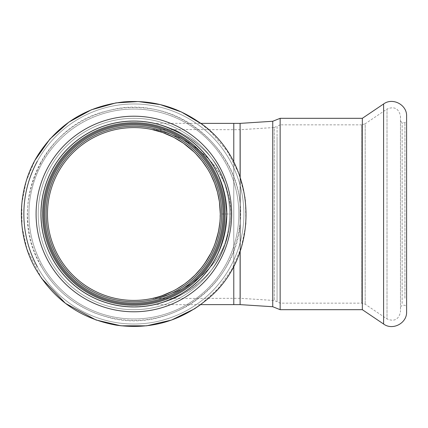 <?xml version="1.0" encoding="UTF-8"?>
<svg xmlns="http://www.w3.org/2000/svg" width="428" height="428" viewBox="0 0 428 428"><rect width="100%" height="100%" fill="white"/><g stroke="black" fill="none" stroke-linecap="round" stroke-linejoin="round"><path stroke-width="0.32" stroke-dasharray="2.14 1.6" d="M233.779 214L233.779 123.376L233.779 214M233.779 162.169L233.779 265.831L233.779 162.169M219.714 223.978L220.292 214L226.615 214C224.823 184.57 215.166 162.121 197.629 146.654C183.853 132.038 158.788 123.943 153.112 123.28C159.056 124.008 183.922 132.108 197.72 146.74C215.204 162.207 224.834 184.629 226.615 214C224.823 184.57 215.166 162.121 197.629 146.654C183.853 132.038 158.788 123.943 153.112 123.28C159.056 124.008 183.922 132.108 197.72 146.74C215.204 162.207 224.834 184.629 226.615 214C224.951 242.692 215.669 264.777 198.763 280.254C190.728 287.932 182.317 293.79 173.527 297.829C165.502 301.884 154.182 304.586 153.112 304.72C158.863 304.03 183.687 296.005 197.426 281.538C215.075 266.077 224.802 243.564 226.615 214C224.951 242.692 215.669 264.777 198.763 280.254C190.728 287.932 182.317 293.79 173.527 297.829C165.502 301.884 154.182 304.586 153.112 304.72C158.863 304.03 183.687 296.005 197.426 281.538C215.075 266.077 224.802 243.564 226.615 214L230.826 214C228.953 184.575 218.842 162.137 200.486 146.686C191.846 139.073 182.858 133.333 173.522 129.459C163.485 125.688 156.969 123.655 153.984 123.376C159.842 124.056 185.073 131.781 199.261 145.595C218.291 161.019 228.814 183.815 230.826 214C228.953 184.575 218.842 162.137 200.486 146.686C191.846 139.073 182.858 133.333 173.522 129.459C163.485 125.688 156.969 123.655 153.984 123.376C159.842 124.056 185.073 131.781 199.261 145.595C218.291 161.019 228.814 183.815 230.826 214C229.092 242.676 219.377 264.745 201.69 280.212C192.953 288.167 183.81 294.17 174.271 298.214C166.192 301.981 154.973 304.511 153.984 304.624C159.751 303.966 185.142 296.208 199.341 282.33C218.328 266.911 228.825 244.131 230.826 214C229.092 242.676 219.377 264.745 201.69 280.212C192.953 288.167 183.81 294.17 174.271 298.214C166.192 301.981 154.973 304.511 153.984 304.624C159.751 303.966 185.142 296.208 199.341 282.33C218.328 266.911 228.825 244.131 230.826 214C229.906 235.116 223.346 252.472 211.143 266.055C203.166 275.124 194.43 282.191 184.939 287.258C173.886 293.908 156.6 298.022 153.984 298.305C156.969 298.032 163.41 296.171 173.319 292.725C185.174 288.274 196.34 280.955 206.826 270.764C221.495 256.8 229.499 237.877 230.826 214C229.906 235.116 223.346 252.472 211.143 266.055C203.166 275.124 194.43 282.191 184.939 287.258C173.886 293.908 156.6 298.022 153.984 298.305C156.969 298.032 163.41 296.171 173.319 292.725C185.174 288.274 196.34 280.955 206.826 270.764C221.495 256.8 229.499 237.877 230.826 214C230.783 182.51 211.774 157.905 192.354 145.263C179.482 135.58 157.103 129.935 154.01 129.7C157.461 130.08 164.01 131.984 173.645 135.409C185.966 140.058 197.495 147.821 208.222 158.692C222.1 172.564 229.638 191 230.826 214C230.783 182.51 211.774 157.905 192.354 145.263C179.482 135.58 157.103 129.935 154.01 129.7C157.461 130.08 164.01 131.984 173.645 135.409C185.966 140.058 197.495 147.821 208.222 158.692C222.1 172.564 229.638 191 230.826 214L220.292 214L219.96 221.549M53.794 257.752A91.26 91.26 0 0 0 211.812 261.481A91.26 91.26 0 0 0 136.034 122.766A91.26 91.26 0 0 0 53.794 257.752M52.312 258.56A92.946 92.946 0 0 0 213.251 262.359A92.946 92.946 0 0 0 136.072 121.081A92.946 92.946 0 0 0 52.312 258.56M49.91 259.871A95.685 95.685 0 0 0 215.594 263.782A95.685 95.685 0 0 0 136.136 118.342A95.685 95.685 0 0 0 49.91 259.871A95.685 95.685 0 0 0 215.594 263.782A95.685 95.685 0 0 0 136.136 118.342A95.685 95.685 0 0 0 49.91 259.871A95.685 95.685 0 0 0 215.594 263.782A95.685 95.685 0 0 0 136.136 118.342A95.685 95.685 0 0 0 49.91 259.871M52.5 258.459A92.732 92.732 0 0 0 225.326 198.613A92.732 92.732 0 0 0 133.878 121.268A92.732 92.732 0 0 0 52.5 258.459M133.878 121.268A92.732 92.732 0 0 0 103.539 301.628A92.732 92.732 0 0 0 225.326 229.387A92.732 92.732 0 0 0 133.878 121.268M55.645 256.741A89.152 89.152 0 0 0 210.014 260.385A89.152 89.152 0 0 0 135.981 124.874A89.152 89.152 0 0 0 55.645 256.741A89.152 89.152 0 0 0 210.014 260.385A89.152 89.152 0 0 0 135.981 124.874A89.152 89.152 0 0 0 55.645 256.741M49.91 168.129A95.685 95.685 0 0 1 215.594 164.218A95.685 95.685 0 0 1 136.136 309.658A95.685 95.685 0 0 1 49.91 168.129A95.685 95.685 0 0 1 215.594 164.218A95.685 95.685 0 0 1 136.136 309.658A95.685 95.685 0 0 1 49.91 168.129M216.268 240.049L216.049 240.739M202.744 266.2L201.545 267.741M176.684 289.066L170.296 292.361L164.315 294.871M160.623 296.165L154.139 298L161.939 295.727M173.046 291.024L180.247 286.921L185.613 283.213L195.35 274.728M211.031 252.921L215.134 243.404M210.694 174.421L206.676 167.439L202.631 161.656L193.895 151.833M400.49 116.207L400.49 311.793L400.49 116.207C398.826 108.503 394.332 106.112 387.014 109.044L387.014 318.956L387.014 109.044L365.186 123.767L365.186 304.233L365.186 123.767L361.649 124.848L361.649 303.152L361.649 124.848L280.147 124.848L280.147 303.152L280.147 124.848L277.071 126.18L277.071 136.933L277.071 126.18L274.268 127.507L274.268 300.493L274.268 127.507L240.306 129.695L240.306 298.305L240.306 129.695L233.779 129.695L233.779 298.305L233.779 129.695L151.945 129.497M160.104 131.663L163.079 132.675M167.728 134.494L176.518 138.838L182.638 142.658L190.867 149.046L196.233 154.176M207.355 168.525L211.33 175.683L214.391 182.617L218.136 194.826L219.639 203.428L220.174 209.565L219.933 221.832M83.091 283.908A86.413 86.413 0 0 0 216.06 240.702A86.413 86.413 0 0 0 133.878 127.587A86.413 86.413 0 0 0 83.091 283.908A86.413 86.413 0 0 0 216.06 240.702A86.413 86.413 0 0 0 133.878 127.587A86.413 86.413 0 0 0 83.091 283.908M55.645 171.259A89.152 89.152 0 0 1 210.014 167.616A89.152 89.152 0 0 1 135.981 303.126A89.152 89.152 0 0 1 55.645 171.259A89.152 89.152 0 0 1 210.014 167.616A89.152 89.152 0 0 1 135.981 303.126A89.152 89.152 0 0 1 55.645 171.259A89.152 89.152 0 0 1 210.014 167.616A89.152 89.152 0 0 1 135.981 303.126A89.152 89.152 0 0 1 55.645 171.259M219.682 249.738A92.946 92.946 0 0 1 60.032 270.437A92.946 92.946 0 0 1 121.927 121.825A92.946 92.946 0 0 1 219.682 249.738M218.125 249.085A91.26 91.26 0 0 1 94.406 296.278A91.26 91.26 0 0 1 53.794 170.248A91.26 91.26 0 0 1 173.356 131.722A91.26 91.26 0 0 1 218.125 249.085M53.794 170.248A91.26 91.26 0 0 1 223.363 231.901A91.26 91.26 0 0 1 102.699 299.766A91.26 91.26 0 0 1 53.794 170.248M225.016 232.233A92.946 92.946 0 0 1 72.519 283.812A92.946 92.946 0 0 1 104.1 125.955A92.946 92.946 0 0 1 225.016 232.233M240.103 123.376L240.103 304.624M240.103 251.193L240.103 176.807M272.748 306.732L272.748 121.268M402.176 303.484L402.176 122.74L402.176 303.484M404.915 298.241L404.915 122.74L404.915 298.241M362.339 309.685L362.339 118.315M406.6 311.793L406.6 116.207M406.6 299.798L406.6 121.054L406.6 299.798M400.49 305.137L400.49 121.054L400.49 305.137M48.059 260.882A97.793 97.793 0 0 0 217.392 264.879A97.793 97.793 0 0 0 136.19 116.234A97.793 97.793 0 0 0 48.059 260.882M37.327 266.746A110.023 110.023 0 0 0 227.835 271.245A110.023 110.023 0 0 0 136.478 104.009A110.023 110.023 0 0 0 37.327 266.746A110.023 110.023 0 0 0 203.937 298.835A110.023 110.023 0 0 0 203.937 129.165A110.023 110.023 0 0 0 37.327 161.254M41.773 264.317A104.956 104.956 0 0 0 223.512 268.607A104.956 104.956 0 0 0 136.355 109.076A104.956 104.956 0 0 0 41.773 264.317M82.283 285.016A87.783 87.783 0 0 0 207.034 262.514A87.783 87.783 0 0 0 179.22 138.838A87.783 87.783 0 0 0 56.844 171.917A87.783 87.783 0 0 0 82.283 285.016M48.059 167.118A97.793 97.793 0 0 1 217.392 163.121A97.793 97.793 0 0 1 136.19 311.766A97.793 97.793 0 0 1 48.059 167.118A97.793 97.793 0 0 1 217.392 163.121A97.793 97.793 0 0 1 136.19 311.766A97.793 97.793 0 0 1 48.059 167.118M54.693 170.74A90.233 90.233 0 0 1 210.934 167.054A90.233 90.233 0 0 1 136.008 304.206A90.233 90.233 0 0 1 54.693 170.74M41.773 163.683A104.956 104.956 0 0 1 223.512 159.393A104.956 104.956 0 0 1 136.355 318.924A104.956 104.956 0 0 1 41.773 163.683M277.071 136.933L277.071 301.82L277.071 136.933M280.147 309.685L280.147 118.315M383.595 324.023L383.595 103.977M153.197 304.699L200.614 304.624L218.125 288.627L231.89 269.319L241.306 247.55L245.95 224.293L245.383 198.72L239.054 173.939L227.289 151.228L210.704 131.754L200.614 123.376L153.267 123.318M40.478 265.028C6.276 207.414 42.201 125.003 107.685 110.841C171.992 92.041 242.879 147.334 240.311 214.284C242.526 281.244 171.344 336.157 107.139 317.02C77.752 308.872 55.533 291.543 40.478 265.028M41.463 278.232L26.937 249.064L22.047 226.647L21.807 203.707L26.22 181.194L35.112 160.045M40.478 162.972C26.846 188.818 23.941 215.814 31.752 243.965C42.174 276.739 63.242 299.771 94.963 313.061C127.244 324.916 158.36 322.386 188.304 305.469C216.381 287.98 233.297 262.947 239.043 230.371C250.246 172.821 202.819 110.194 140.282 107.76C100.029 104.881 59.428 127.335 40.478 162.972M151.812 298.53L240.306 298.305L274.268 300.493L280.147 303.152L361.649 303.152L365.186 304.233L387.014 318.956C394.332 321.888 398.826 319.497 400.49 311.793M400.49 306.946L402.176 305.26L404.915 305.26L406.6 306.946M400.49 121.054L402.176 122.74L404.915 122.74L406.6 121.054"/><path stroke-width="0.64" d="M240.103 176.807L240.103 123.376L233.779 123.376L233.779 162.169L233.779 123.376L200.614 123.376L181.419 111.986L160.356 104.614L138.255 101.543L115.977 102.886L91.351 109.798L68.924 122.092L49.846 139.132L35.112 160.045M233.779 265.831L233.779 304.624L233.779 265.831M53.794 257.752A91.26 91.26 0 0 0 211.812 261.481A91.26 91.26 0 0 0 136.034 122.766A91.26 91.26 0 0 0 53.794 257.752M52.312 258.56A92.946 92.946 0 0 0 213.251 262.359A92.946 92.946 0 0 0 136.072 121.081A92.946 92.946 0 0 0 52.312 258.56M55.645 256.741A89.152 89.152 0 0 0 210.014 260.385A89.152 89.152 0 0 0 135.981 124.874A89.152 89.152 0 0 0 55.645 256.741M170.879 135.911A86.413 86.413 0 0 1 192.921 277.093A86.413 86.413 0 0 1 53.511 245.736A86.413 86.413 0 0 1 170.879 135.911M219.96 221.549L218.703 230.478L216.268 240.049M216.049 240.739L213.829 246.79L210.731 253.499L207.393 259.416L202.744 266.2M201.545 267.741L195.179 274.904L189.861 279.826L184.452 284.064L176.684 289.066M164.315 294.871L160.623 296.165M154.139 298L151.977 298.493L154.134 298.006M161.939 295.727L173.046 291.024M195.35 274.728L200.844 268.613L204.734 263.461L211.031 252.921M215.134 243.404L218.328 232.302L219.714 223.978M220.292 214L219.425 201.813L217.467 192.086L214.556 183.05L210.694 174.421M193.895 151.833L183.441 143.214L173.87 137.399L162.608 132.503L151.806 129.47M151.945 129.497L158.531 131.182M158.553 131.187L160.104 131.663M163.079 132.675L167.728 134.494M196.233 154.176L202.123 160.998L207.355 168.525M41.463 278.232L65.484 303.377L96.038 319.994L120.947 325.799L146.526 325.831L171.451 320.085L194.435 308.866L200.614 304.624L240.103 304.624L240.103 251.193M240.103 123.376L272.748 121.268L272.748 306.732L240.103 304.624M362.339 309.685L280.147 309.685L280.147 118.315L362.339 118.315L362.339 309.685L383.595 324.023C392.701 330.828 407.151 323.145 406.6 311.793L406.6 116.207C407.151 104.849 392.701 97.172 383.595 103.977L383.595 324.023M48.059 260.882A97.793 97.793 0 0 0 217.392 264.879A97.793 97.793 0 0 0 136.19 116.234A97.793 97.793 0 0 0 48.059 260.882M54.693 257.26A90.233 90.233 0 0 0 210.934 260.946A90.233 90.233 0 0 0 136.008 123.794A90.233 90.233 0 0 0 54.693 257.26M171.468 134.676A87.783 87.783 0 0 0 56.844 256.083A87.783 87.783 0 0 0 197.709 274.257A87.783 87.783 0 0 0 171.468 134.676M37.327 266.746A110.023 110.023 0 0 1 37.327 161.254M35.112 267.955C53.259 299.472 80.213 318.523 115.977 325.114C150.619 329.972 181.322 321.144 208.083 298.616C262.985 253.841 257.265 158.949 197.388 121.087C175.009 106.123 150.41 99.74 123.585 101.928C87.456 106.064 59.267 123.237 39.018 153.443C17.029 187.17 15.472 232.811 35.112 267.955M219.96 221.56L219.933 221.832M362.339 118.315L383.595 103.977M280.147 309.685L272.748 306.732M280.147 118.315L272.748 121.268"/></g></svg>
